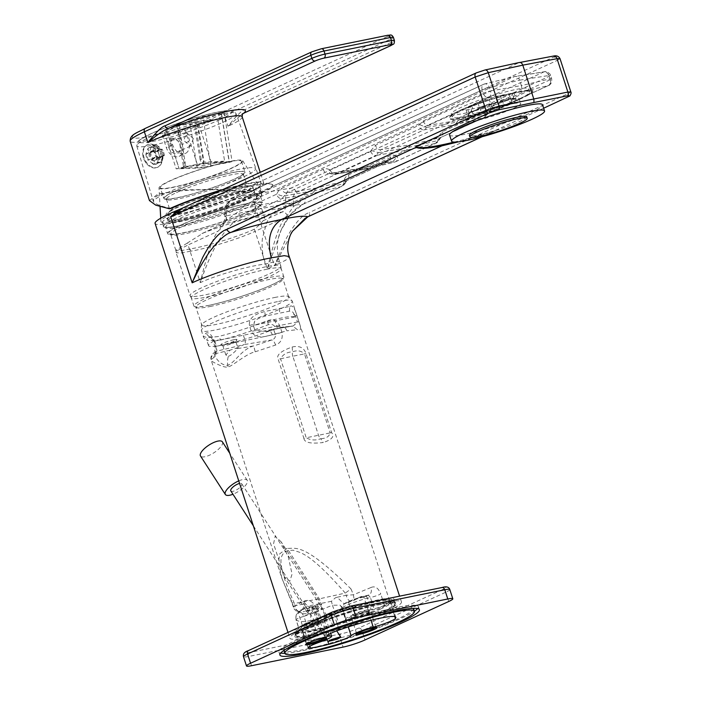 <?xml version="1.0" encoding="UTF-8"?>
<svg xmlns="http://www.w3.org/2000/svg" width="701" height="701" viewBox="0 0 701 701"><rect width="100%" height="100%" fill="white"/><g stroke="black" fill="none" stroke-linecap="round" stroke-linejoin="round"><path stroke-width="0.53" stroke-dasharray="3.5 2.63" d="M317.763 620.245A8.149 0.938 162 0 1 317.851 620.332A8.149 0.938 162 0 1 313.365 622.707A8.149 0.938 162 0 1 304.865 625.257A8.149 0.938 -18 0 1 302.35 625.371A8.149 0.938 -18 0 1 302.368 625.248A8.149 0.938 -18 0 1 307.257 622.838A8.149 0.938 -18 0 1 315.336 620.446A8.149 0.938 162 0 1 317.763 620.245L319.796 621.27A9.779 1.13 -18 0 1 314.994 624.03A9.779 1.13 -18 0 1 304.322 627.281A9.779 1.13 -18 0 1 301.325 627.272A9.779 1.13 -18 0 1 307.196 624.381A9.779 1.13 -18 0 1 316.887 621.507A9.779 1.13 -18 0 1 319.796 621.27M302.35 625.371L297.583 610.685L311.218 607.767L313.776 607.793L304.681 611.544L309.062 610.86L303.603 604.069L295.042 605.682A7.071 5.073 -98.9 0 0 300.089 612.104M297.583 610.685L298.197 611.631L300.098 612.104L304.681 611.544M303.936 601.151C305.505 605.077 307.835 606.978 310.929 606.856L314.863 608.81A7.071 0.815 -18 0 1 312.856 608.871A7.071 0.815 -18 0 1 315.941 607.127C312.655 601.23 308.65 599.241 303.936 601.151L293.211 606.768C292.571 607.522 296.278 612.183 299.292 612.139L300.098 612.104M303.603 604.069L305.487 603.912L307.774 606.12L299.012 612.043C299.572 610.51 301.228 611.938 303.954 616.31L310.482 613.322C313.549 611.018 313.627 610.063 310.727 610.466L309.062 610.86M293.211 606.768L291.511 601.037L281.898 578.316L278.542 562.079L279.681 553.86L287.095 548.322L319.349 598.838A3.26 2.269 78.5 0 1 319.376 603.359L318.841 604.008C311.857 606.838 308.274 610.01 308.081 613.533C303.857 614.129 300.834 613.638 299.012 612.043L299.309 611.386C299.274 611.5 295.13 612.665 295.997 619.737A7.071 0.815 162 0 0 296.137 619.842C295.436 616.714 296.392 614.102 299.012 612.043L299.012 612.034M298.205 611.64L293.605 606.952L295.042 605.682L294.359 603.456L291.625 602.212L281.898 578.307L211.351 360.717C210.589 360.2 211.395 359.166 213.779 357.624C216.18 356.029 216.819 352.042 215.689 345.646L213.709 339.573C210.913 333.913 208.293 331.792 205.849 333.22L203.308 336.436L207.601 337.663L218.283 336.524L220.955 339.976C235.159 336.462 250.897 331.389 268.168 324.747C271.9 323.792 274.249 324.791 275.213 327.726L275.502 328.62A45.635 5.266 -18 0 1 231.873 342.85A45.635 5.266 -18 0 1 208.512 345.619A45.635 5.266 -18 0 1 213.498 341.229L210.756 336.822L209.082 336.76L206.637 339.862L207.627 340.66L220.955 339.976M303.954 616.31L317.062 611.842L322.442 608.433L317.702 608.363L321.338 619.535A16.395 1.893 -18 0 1 326 619.386A16.395 1.893 -18 0 1 307.537 627.334L303.954 616.31A7.071 0.815 162 0 0 295.997 619.737L299.572 630.751A7.071 0.815 -18 0 1 307.537 627.334M293.605 606.952L291.511 601.037M281.189 541.882L275.134 536.335L273.583 543.757L284.448 576.967L289.758 581.348L292.072 574.066L288.321 556.944L281.189 541.882L321.698 604.595L315.336 612.052L332.432 605.235L338.644 622.935A7.071 0.815 162 0 0 346.189 619.64A7.071 0.815 162 0 0 345.943 619.518L341.694 607.793L344.401 603.614C345.269 605.427 337.269 597.418 337.286 597.217L335.358 597.83L331.433 601.3L332.432 605.243L340.125 605.165L342.36 608.503C337.602 608.538 356.853 600.661 367.455 598.242L371.083 609.414L374.08 608.783A7.071 0.815 -18 0 0 384.411 605.217A47.738 5.512 -18 0 0 389.554 600.669A47.738 5.512 -18 0 0 374.825 601.327A47.738 5.512 162 0 0 319.612 618.405A7.071 0.815 162 0 0 316.519 620.148A7.071 0.815 162 0 0 318.534 620.087L321.338 619.535M303.892 438.344C304.365 442.611 310.806 444.005 323.231 442.515L320.734 438.686C315.66 440.649 310.823 440.342 306.223 437.766A7.071 0.815 162 0 0 303.892 438.344L278.227 359.359C275.975 355.249 280.637 351.131 292.194 346.995C302.85 344.647 305.18 351.28 306.013 353.707L331.678 432.692C334.71 436.443 331.888 439.711 323.231 442.515M279.375 328.287L293.272 325.991L281.741 327.262L293.263 325.991L297.408 322.004L276.729 326.079L275.037 320.892L254.2 325.255A45.635 5.266 -18 0 1 294.902 316.975L293.623 313.61C293.281 312.076 291.861 311.262 289.355 311.183L265.293 316.081C258.941 317.965 255.366 319.787 254.568 321.549L253.911 324.37L253.052 324.545L255.024 330.627L276.729 326.079A3.216 2.243 -101.5 0 0 279.375 328.287A3.216 2.243 -101.5 0 0 279.489 328.27A3.216 2.243 -101.5 0 0 279.778 328.164L266.441 331.424L255.024 330.627A5.468 0.631 162 0 0 251.361 331.634C256.689 340.195 266.774 335.945 272.321 334.771L286.928 330.811C285.71 327.779 283.975 326.596 281.741 327.262L279.778 328.164L292.685 326L297.355 329.68L286.928 330.811M289.355 311.183L289.802 306.425L264.768 311.516C259.388 313.198 248.653 315.441 249.39 325.562L251.361 331.634M225.862 354.986L222.857 345.759A6.844 0.789 162 0 1 226.633 343.77A6.844 0.789 162 0 1 233.766 341.624A6.844 0.789 -18 0 1 235.878 341.527L238.033 348.52L253.753 345.908L255.182 351.797C245.368 353.917 229.63 368.454 228.044 366.579C225.748 369.243 210.677 360.971 211.351 360.717C210.633 357.519 211.763 355.223 214.743 353.847C213.376 354.767 219.597 365.861 227.737 365.265A16.07 11.216 78.5 0 1 228.395 356.213L225.862 354.986L230.103 350.132L235.939 348.309L238.033 348.52C237.7 348.642 231.181 355.942 228.395 356.213M310.438 630.918A52.479 6.064 -18 0 1 294.245 631.636A52.479 6.064 -18 0 1 323.17 616.363A52.479 6.064 -18 0 1 377.874 599.933A52.479 6.064 -18 0 1 394.058 599.206A52.479 6.064 -18 0 1 365.133 614.479A52.479 6.064 -18 0 1 310.438 630.918M338.644 622.935A47.738 5.512 -18 0 1 299.713 630.856A7.071 0.815 -18 0 1 299.572 630.751M371.083 609.414A16.395 1.893 162 0 0 354.163 614.558A16.395 1.893 162 0 0 345.374 619.237A16.395 1.893 162 0 0 345.943 619.518M354.662 617.038A9.779 1.13 162 0 0 365.344 613.787A9.779 1.13 162 0 0 370.146 611.027A9.779 1.13 162 0 0 367.228 611.263A9.779 1.13 162 0 0 357.536 614.137A9.779 1.13 162 0 0 351.674 617.029A9.779 1.13 162 0 0 354.662 617.038M311.638 634.607A52.479 6.064 -18 0 1 295.445 635.334A52.479 6.064 -18 0 1 295.568 634.554A52.479 6.064 -18 0 1 327.043 619.053A52.479 6.064 -18 0 1 379.075 603.622A52.479 6.064 -18 0 1 394.707 602.343A52.479 6.064 -18 0 1 395.259 602.904A52.479 6.064 -18 0 1 366.334 618.177A52.479 6.064 -18 0 1 311.638 634.607M380.003 604.262A53.451 6.178 162 0 0 327.008 619.973A53.451 6.178 162 0 0 294.937 635.763A53.451 6.178 162 0 0 311.305 635.825A53.451 6.178 162 0 0 369.681 618.063A53.451 6.178 162 0 0 395.925 602.948A53.451 6.178 162 0 0 380.003 604.262M382.036 612.639A51.821 5.985 -18 0 1 328.655 631.382A51.821 5.985 -18 0 1 296.365 636.052A51.821 5.985 -18 0 1 309.264 627.448A51.821 5.985 -18 0 1 362.654 608.696A51.821 5.985 -18 0 1 394.943 604.025A51.821 5.985 -18 0 1 382.036 612.639M380.836 608.941A51.821 5.985 -18 0 1 327.455 627.693A51.821 5.985 -18 0 1 295.165 632.363A51.821 5.985 -18 0 1 308.063 623.75A51.821 5.985 -18 0 1 361.453 604.998A51.821 5.985 -18 0 1 393.743 600.328A51.821 5.985 -18 0 1 380.836 608.941M390.212 602.527A48.562 5.608 162 0 0 390.641 601.335A48.562 5.608 162 0 0 333.939 613.971A16.298 1.884 162 0 0 321.969 619.807A16.298 1.884 162 0 0 324.186 620.043A16.298 1.884 -18 0 1 326.403 620.28A16.298 1.884 -18 0 1 314.644 626.037A16.298 1.884 162 0 0 302.876 631.794A16.298 1.884 162 0 0 305.207 632.022A48.562 5.608 162 0 0 323.599 628.28A16.298 1.884 162 0 0 345.926 619.675A16.298 1.884 -18 0 1 368.051 611.114A16.298 1.884 162 0 0 390.212 602.527L394.803 616.643M318.683 623.732A11.085 1.279 162 0 0 321.417 622.059A11.085 1.279 162 0 0 315.108 622.733A11.085 1.279 162 0 0 303.121 626.896A11.085 1.279 162 0 0 300.484 628.858A11.085 1.279 162 0 0 307.853 627.579A11.085 1.279 162 0 0 318.683 623.732M369.033 613.489A11.085 1.279 162 0 0 371.767 611.815A11.085 1.279 162 0 0 365.458 612.49A11.085 1.279 162 0 0 353.47 616.652A11.085 1.279 162 0 0 350.824 618.615A11.085 1.279 162 0 0 358.193 617.336A11.085 1.279 162 0 0 369.033 613.489M396.486 619.544A68.12 7.869 -18 0 1 326.315 644.193A68.12 7.869 -18 0 1 283.87 650.326A68.12 7.869 -18 0 1 300.825 639.005A68.12 7.869 -18 0 1 370.995 614.365A68.12 7.869 -18 0 1 413.441 608.231A68.12 7.869 -18 0 1 396.486 619.544M284.834 653.314A73.342 8.473 162 0 0 400.148 618.799A73.342 8.473 162 0 0 414.414 611.211M417.621 608.573A73.342 8.473 162 0 0 418.401 606.619A73.342 8.473 162 0 0 372.704 613.226A73.342 8.473 162 0 0 297.163 639.75A73.342 8.473 162 0 0 278.91 651.939A73.342 8.473 162 0 0 280.689 653.06M383.351 602.72A58.674 6.773 -18 0 1 401.454 601.914A58.674 6.773 -18 0 1 369.112 618.992A58.674 6.773 -18 0 1 307.958 637.358A58.674 6.773 162 0 1 289.855 638.173A58.674 6.773 162 0 1 322.197 621.086A58.674 6.773 162 0 1 383.351 602.72M258.687 193.651L261.377 192.687L253.131 200.118L258.687 193.651A58.674 6.773 -18 0 1 173.191 222.594A58.674 6.773 162 0 1 155.087 223.4M308.247 216.635L308.282 216.618A3.908 2.769 65.3 0 0 309.386 212.517C301.78 214.988 293.649 224.443 284.992 240.881L274.468 265.793L285.798 260.159L289.224 256.513M315.336 612.052L310.806 613.936L308.081 613.533L284.448 576.967M321.698 604.595L318.841 604.008M310.806 613.936L310.552 620.508C303.498 622.146 298.696 621.927 296.137 619.85L299.713 630.856M310.552 620.508C317.868 619.22 326.044 616.363 335.069 611.929A7.071 0.815 -18 0 0 342.605 608.626L340.187 605.208M340.125 605.165L341.694 607.048L341.624 606.356L341.808 608.284L342.36 608.503A7.071 0.815 -18 0 1 342.605 608.626L346.189 619.64M307.134 608.705L310.929 606.856L315.064 606.146A3.216 2.313 81.1 0 1 317.702 608.363L314.863 608.81L318.534 620.087M368.91 594.974L368.288 595.184L370.417 597.506A7.071 0.815 162 0 0 380.748 593.94C378.312 587.876 375.053 585.729 370.978 587.517C371.986 591.548 371.092 594.106 368.288 595.184L364.424 596.148A3.216 2.173 76.1 0 1 364.695 596.052C356.415 598.277 349.527 600.836 344.016 603.736L344.042 603.719M337.286 597.217L346.259 595.263L345.286 593.09L350.991 588.936C302.595 541.146 295.699 549.111 287.095 548.322M364.424 596.148C355.74 598.549 349.072 601.037 344.401 603.614L354.242 600.24C360.148 596.446 363.346 595.421 363.819 597.164L361.567 597.524C354.645 599.443 350.334 601.125 348.625 602.562L344.349 603.684M370.978 587.517L353.418 594.781L346.259 595.263A7.071 4.784 -103.9 0 0 351.42 601.66M348.625 602.588L352.699 615.127A8.149 0.938 -18 0 0 355.214 615.014A8.149 0.938 162 0 0 363.705 612.464A8.149 0.938 162 0 0 368.2 610.089A8.149 0.938 162 0 0 368.113 610.001A8.149 0.938 162 0 0 365.685 610.203A8.149 0.938 -18 0 0 357.606 612.604A8.149 0.938 -18 0 0 352.717 615.005L351.674 617.029M368.2 610.089L363.819 597.164L368.568 595.088L364.695 596.052A3.216 2.173 76.1 0 1 367.455 598.242L370.417 597.506L374.08 608.783M350.991 588.936L353.418 594.781L354.242 600.24M345.286 593.09C307.143 549.444 298.617 552.721 293.263 550.232L288.12 550.495L284.133 552.09C283.064 555.884 273.302 556.331 294.359 603.456L319.349 598.838L345.286 593.09M255.182 351.797L275.572 345.05C280.996 342.842 283.108 338.557 281.898 332.178L279.918 326.105C277.202 320.427 273.11 318.605 267.642 320.646C249.547 327.595 233.091 332.887 218.283 336.524M289.802 306.425C292.291 304.716 294.7 307.862 297.022 315.871L298.994 321.943C301.483 328.751 300.939 331.328 297.355 329.68M228.044 366.579L227.737 365.265C235.133 362.697 241.696 349.01 253.753 345.908L271.822 339.967C274.687 338.986 275.826 337.093 275.248 334.289L273.556 329.102L214.725 341.072A5.468 0.631 -18 0 1 213.498 341.229M235.939 348.309L244.044 344.585L216.898 351.14L215.68 351.709L213.779 357.624M230.103 350.132L214.743 353.847C214.068 353.4 214.786 352.498 216.898 351.14L216.416 346.259A5.468 0.631 -18 0 1 214.83 346.312A5.468 0.631 -18 0 1 215.689 345.646M214.725 341.072L216.416 346.259L245.122 340.598L243.44 335.411M273.556 329.102A5.468 0.631 162 0 0 275.502 328.62M268.168 324.747L267.642 320.646M234.318 339.599A8.473 0.981 -18 0 1 236.912 339.617A8.473 0.981 -18 0 1 231.829 342.114A8.473 0.981 -18 0 1 223.426 344.612A8.473 0.981 -18 0 1 220.903 344.813A8.473 0.981 -18 0 1 225.065 342.421A8.473 0.981 -18 0 1 234.318 339.599M235.878 341.527A6.844 0.789 -18 0 1 235.869 341.632A6.844 0.789 -18 0 1 231.759 343.656A6.844 0.789 -18 0 1 224.968 345.663A6.844 0.789 162 0 1 222.936 345.83L220.903 344.813M281.898 332.178A5.468 0.631 162 0 1 275.248 334.289L245.122 340.598A3.216 2.243 78.5 0 1 244.044 344.585L271.822 339.967C273.224 340.274 274.477 341.965 275.572 345.05M209.082 336.76L205.849 333.22M274.555 297.522A45.635 5.266 -18 0 1 288.146 296.4A45.635 5.266 -18 0 1 288.637 296.891A45.635 5.266 -18 0 1 263.488 310.175A45.635 5.266 -18 0 1 215.917 324.467A45.635 5.266 -18 0 1 201.835 325.098A45.635 5.266 -18 0 1 201.949 324.405A45.635 5.266 -18 0 1 229.35 310.929A45.635 5.266 -18 0 1 274.555 297.522M208.53 305.443A47.265 5.459 162 0 0 257.802 290.643A47.265 5.459 162 0 0 283.852 276.886A47.265 5.459 162 0 0 269.272 277.535A47.265 5.459 162 0 0 220 292.335A47.265 5.459 162 0 0 193.949 306.1A47.265 5.459 162 0 0 208.53 305.443M266.59 269.298A47.265 5.459 -18 0 1 281.171 268.641A47.265 5.459 -18 0 1 281.206 268.895A47.265 5.459 -18 0 1 254.191 282.748A47.265 5.459 -18 0 1 205.857 297.198A47.265 5.459 -18 0 1 191.399 298.074A47.265 5.459 -18 0 1 191.277 297.855A47.265 5.459 -18 0 1 217.328 284.089A47.265 5.459 -18 0 1 266.59 269.298M254.051 229.297C238.358 236.64 207.662 246.095 190.173 248.943L190.558 251.203C208.188 248.312 239.155 238.787 255.085 231.33L267.335 269.009L276.518 264.347L279.427 261.736L275.502 261.604L265.232 264.032C247.33 266.249 216.171 275.195 200.293 282.643C209.485 256.058 221.884 226.327 243.212 216.443A5.468 3.864 -114.7 0 1 237.797 212.035L226.405 220.219L220.342 229.104L217.941 231.242C212.534 238.209 206.655 255.348 200.293 282.643L188.052 244.973L217.941 231.242M190.558 251.203L180.131 253.14L176.065 252.605L178.895 249.731L188.052 244.973A5.468 3.864 -114.7 0 1 187.702 242.791L203.5 232.898C220.692 226.37 236.167 221.393 249.924 217.985L260.754 216.916L264.768 218.169L263.068 220.78C260.956 223.558 257.959 226.397 254.069 229.288A5.468 3.864 65.3 0 1 255.085 231.33L284.974 217.599C279.576 224.574 273.697 241.705 267.335 269.009L281.154 230.103L290.345 214.567L302.779 204.324A5.468 3.864 65.3 0 0 303.279 204.149A5.468 3.864 65.3 0 0 303.305 204.14A5.468 3.864 65.3 0 0 304.839 198.401L293.439 206.576L287.261 215.487L284.974 217.599M410.988 144.695L406.343 150.321L365.344 169.16L361.882 168.915L332.151 173.883A5.468 3.409 -62.5 0 1 330.644 173.69A5.468 3.409 -62.5 0 1 330.618 173.682A5.468 3.409 -62.5 0 1 329.304 169.607A13.004 9.069 -101.5 0 0 323.196 169.309L281.434 188.499A13.004 9.069 -101.5 0 0 277.088 193.607A5.468 2.62 20.6 0 0 284.326 195.859L314.767 190.567L312.339 193.511L341.527 186.519L302.779 204.324C298.021 204.482 290.529 205.787 280.321 208.215C269.587 210.046 257.214 212.789 243.212 216.443L281.96 198.637L312.339 193.511L280.321 208.215C274.512 210.948 269.929 215.803 266.59 222.76L262.384 238.55C261.578 247.085 262.524 255.576 265.232 264.032M245.955 205.796A47.265 5.459 162 0 0 196.692 220.596A47.265 5.459 162 0 0 170.641 234.353A47.265 5.459 162 0 0 171.14 234.853A47.265 5.459 162 0 0 185.222 233.696A47.265 5.459 162 0 0 232.075 219.807A47.265 5.459 162 0 0 260.43 205.84A47.265 5.459 162 0 0 260.535 205.139A47.265 5.459 162 0 0 245.955 205.796M190.173 248.943L179.859 250.87L175.837 250.345L187.693 242.8M246.507 203.772A48.895 5.643 162 0 0 193.117 220.009A48.895 5.643 162 0 0 169.107 233.836A48.895 5.643 162 0 0 183.68 232.644A48.895 5.643 162 0 0 232.145 218.265A48.895 5.643 162 0 0 261.473 203.825A48.895 5.643 162 0 0 246.507 203.772M167.662 233.617A49.867 5.757 162 0 1 195.15 219.098A49.867 5.757 162 0 1 247.129 203.483A49.867 5.757 -18 0 1 262.516 202.799A49.867 5.757 -18 0 1 235.028 217.319A49.867 5.757 -18 0 1 183.049 232.925A49.867 5.757 162 0 1 167.662 233.617L165.664 227.457A49.867 5.757 162 0 0 181.042 226.774A49.867 5.757 162 0 0 233.03 211.159A49.867 5.757 162 0 0 260.518 196.639A49.867 5.757 162 0 0 245.131 197.323A49.867 5.757 162 0 0 193.152 212.938A49.867 5.757 162 0 0 165.664 227.457L165.375 227.054C166.426 227.702 171.193 227.238 179.675 225.652C195.763 222.217 213.551 216.881 233.021 209.634C245.184 204.99 253.587 201.143 258.231 198.094L260.509 196.14L262.516 202.799M163.456 226.476A51.664 5.967 162 0 1 191.934 211.43A51.664 5.967 162 0 1 245.779 195.255A51.664 5.967 -18 0 1 261.718 194.545A51.664 5.967 -18 0 1 233.249 209.581A51.664 5.967 -18 0 1 179.395 225.757A51.664 5.967 162 0 1 163.456 226.476L162.255 222.778A51.664 5.967 -18 0 1 190.733 207.741A51.664 5.967 -18 0 1 244.579 191.566A51.664 5.967 -18 0 1 260.518 190.847A51.664 5.967 -18 0 1 232.049 205.892A51.664 5.967 -18 0 1 178.194 222.068A51.664 5.967 -18 0 1 162.255 222.778M243.422 200.293A45.635 5.266 -18 0 1 196.42 216.802A45.635 5.266 -18 0 1 167.986 220.911A45.635 5.266 -18 0 1 179.351 213.332A45.635 5.266 162 0 1 226.353 196.823A45.635 5.266 162 0 1 254.787 192.714A45.635 5.266 162 0 1 243.422 200.293M178.895 211.921A45.635 5.266 162 0 0 167.53 219.509A45.635 5.266 162 0 0 195.965 215.391A45.635 5.266 162 0 0 242.967 198.891A45.635 5.266 162 0 0 254.332 191.303A45.635 5.266 162 0 0 225.897 195.413A45.635 5.266 162 0 0 178.895 211.921M249.924 217.985L252.08 216.995L282.205 211.982A9.148 6.379 -101.5 0 0 285.877 203.763A5.468 0.727 176 0 1 293.491 203.255L293.237 199.601A5.468 0.727 -4 0 0 285.622 200.109A13.354 9.315 78.5 0 1 290.994 188.105L260.868 193.117A14.467 10.094 -101.5 0 0 255.059 206.12L226.064 212.228A13.354 9.315 78.5 0 1 231.426 200.223L260.868 193.117L514.411 76.619L543.827 71.94A5.468 3.891 81 0 1 544.537 71.721A5.468 3.891 81 0 1 544.546 71.721A5.468 3.891 81 0 1 549.014 75.489A5.468 0.631 -18 0 1 550.6 75.428L550.6 75.428A5.468 0.631 -18 0 1 549.242 76.339A5.468 3.864 65.3 0 0 543.827 71.94L290.994 188.105A5.468 3.864 -114.7 0 1 296.409 192.503A7.895 5.503 78.5 0 0 293.237 199.601M255.313 209.774A8.035 5.608 78.5 0 1 252.08 216.995L222.638 224.101A9.148 6.379 -101.5 0 0 226.318 215.882L255.313 209.774L255.059 206.12L285.622 200.109L285.877 203.763L255.313 209.774M226.195 213.235A5.468 0.727 176 0 1 224.583 212.832A5.468 0.727 176 0 1 226.064 212.228L226.318 215.882A5.468 0.727 -4 0 0 224.837 216.486A5.468 0.727 -4 0 0 226.449 216.889L226.195 213.235A7.895 5.503 78.5 0 1 229.367 206.147L482.2 89.982A5.468 3.864 -114.7 0 1 483.76 84.234A5.468 3.864 -114.7 0 1 483.856 84.19A5.468 3.864 -114.7 0 1 484.26 84.059A5.468 3.724 76.1 0 1 484.733 83.892A5.468 3.724 76.1 0 1 489.447 87.607A5.468 0.631 162 0 0 482.2 89.982L483.287 93.312A5.468 0.631 -18 0 1 490.534 90.946A5.468 3.689 80.2 0 1 488.702 97.719A5.468 3.864 -114.7 0 1 483.287 93.312L423.202 120.922L418.628 125.47L375.438 145.309L370.557 151.048L330.057 169.651A5.468 3.864 65.3 0 0 335.472 174.05L375.964 155.447A5.468 3.864 -114.7 0 1 370.557 151.048M364.441 169.432L334.579 174.321L332.151 173.883A7.536 5.258 -101.5 0 0 329.558 173.419A7.536 5.258 -101.5 0 0 328.611 173.708L286.849 192.898A7.536 5.258 -101.5 0 0 284.326 195.859L281.96 198.637A5.468 3.864 -114.7 0 1 276.545 194.238L237.797 212.035M512.79 93.548L485.627 100.953L468.715 106.894L488.702 97.719L520.089 92.041C521.702 90.56 522.122 88.414 521.369 85.601L550.092 78.827A5.468 3.926 76.7 0 1 548.261 85.601A5.468 3.864 65.3 0 0 548.769 85.426A5.468 3.864 65.3 0 0 548.865 85.373A5.468 3.864 65.3 0 0 550.32 79.677A5.468 0.631 162 0 0 551.687 78.766A5.468 0.631 162 0 0 550.092 78.827L549.014 75.489L519.599 80.168L521.369 85.601L490.534 90.946L489.447 87.607L519.599 80.168C518.372 77.128 516.646 75.945 514.411 76.619L484.26 84.059L231.426 200.223A5.468 3.864 65.3 0 0 230.927 200.398A5.468 3.864 65.3 0 0 229.367 206.147M548.865 85.373C548.813 86.013 551.845 82.858 551.766 81.851L551.687 78.766L550.6 75.428C551.494 74.788 546.228 70.459 544.528 71.721L514.411 76.619M532.891 91.332A44.005 5.082 -18 0 1 496.474 108.068L513.246 101.689L526.749 95.538L532.891 91.332L532.436 90.438A44.005 5.082 -18 0 1 532.891 91.332C533.435 90.114 531.078 89.965 525.82 90.893L520.089 92.041M468.715 106.894C462.134 109.198 457.122 111.494 453.687 113.807L449.21 117.68C448.736 119.731 453.161 120.037 462.485 118.592C472.325 116.138 483.655 112.624 496.474 108.068A44.005 5.082 -18 0 1 449.21 117.68A44.005 5.082 -18 0 1 485.627 100.953A44.005 5.082 -18 0 1 532.436 90.438M519.66 98.692A40.746 4.705 162 0 0 529.798 91.919A40.746 4.705 162 0 0 504.413 95.59A40.746 4.705 162 0 0 462.45 110.329A40.746 4.705 -18 0 0 452.303 117.102A40.746 4.705 -18 0 0 477.688 113.431A40.746 4.705 -18 0 0 519.66 98.692M456.912 122.132A6.432 4.486 78.5 0 1 458.743 120.309L428.618 125.321A7.536 5.258 -101.5 0 0 426.471 127.451L456.912 122.132A9.648 6.73 -101.5 0 1 454.16 124.857L410.979 144.695L380.853 149.707L424.035 129.869L454.16 124.857L483.602 117.75A5.468 3.864 65.3 0 0 484.111 117.575A5.468 3.864 65.3 0 0 484.137 117.558A5.468 3.864 65.3 0 0 485.662 111.827L486.538 110.96L487.51 114.333L486.038 115.332L456.912 122.132M485.662 111.827L442.48 131.674L438.125 136.774L439.404 139.481L437.897 140.55L408.753 147.376L378.33 152.669L380.853 149.707A5.468 3.864 65.3 0 1 375.438 145.309M371.092 150.417L378.33 152.669L375.964 155.447L406.343 150.321L435.531 143.328A5.468 3.864 65.3 0 0 436.04 143.153A5.468 3.864 65.3 0 0 436.083 143.127A5.468 3.864 65.3 0 0 437.59 137.405L438.125 136.774M437.59 137.405L397.099 156.008A5.468 3.864 -114.7 0 1 395.539 161.756A5.468 3.864 -114.7 0 1 395.495 161.773A5.468 3.864 -114.7 0 1 395.04 161.931L365.344 169.16L334.579 174.321L330.644 173.69M323.196 169.309A5.468 3.864 -114.7 0 0 328.611 173.708L358.737 168.704A6.432 4.486 78.5 0 1 359.315 168.503A6.432 4.486 78.5 0 1 359.543 168.45A6.432 4.486 78.5 0 1 361.882 168.915L391.719 161.765A5.468 3.409 117.5 0 0 396.345 155.972A13.004 9.069 -101.5 0 0 390.238 155.675L348.476 174.864A13.004 9.069 -101.5 0 0 344.121 179.964A5.468 2.62 -159.4 0 1 345.4 182.672A5.468 2.62 -159.4 0 1 345.391 182.681A5.468 2.62 -159.4 0 1 343.893 183.741L314.767 190.567A6.432 4.486 78.5 0 1 316.975 187.894L286.849 192.898A5.468 3.864 65.3 0 1 281.434 188.499M364.713 169.379L394.409 162.15L391.719 161.765A7.536 5.258 -101.5 0 0 388.862 161.353A7.536 5.258 -101.5 0 0 388.179 161.589L358.737 168.704L316.975 187.894L346.417 180.779A7.536 5.258 -101.5 0 0 343.893 183.741L341.527 186.519A5.468 3.864 65.3 0 0 342.027 186.343A5.468 3.864 65.3 0 0 342.07 186.326A5.468 3.864 65.3 0 0 343.586 180.595L344.121 179.964M462.485 118.592L458.743 120.309L488.185 113.203A7.536 5.258 -101.5 0 0 486.038 115.332A8.535 5.95 78.5 0 1 483.602 117.75L440.421 137.589L410.979 144.695M442.48 131.674A5.468 3.864 -114.7 0 1 440.938 137.405L439.396 139.49C440 139.368 436.872 143.276 436.075 143.127M451.304 114.018A40.746 4.705 -18 0 0 476.689 110.346A40.746 4.705 -18 0 0 518.661 95.608A40.746 4.705 162 0 0 528.799 88.834A40.746 4.705 162 0 0 503.414 92.506A40.746 4.705 162 0 0 461.442 107.244A40.746 4.705 -18 0 0 451.304 114.018L452.303 117.102M466.139 110.048L471.072 109.041L472.57 113.658L469.784 115.875L468.145 116.208L466.139 110.048L467.585 108.751A23.632 2.725 -18 0 1 467.576 108.734A23.632 2.725 -18 0 1 470.108 106.482L471.615 111.108L473.079 111.783L473.552 111.354L471.554 105.194L470.108 106.482M471.072 109.041A23.632 2.725 -18 0 0 479.712 107.288L491.015 103.985A23.632 2.725 -18 0 0 502.179 99.963L508.549 97.667L509.995 96.37A23.632 2.725 162 0 0 512.527 94.127L513.964 92.812L509.031 93.811A23.632 2.725 162 0 0 500.391 95.573L489.088 98.867A23.632 2.725 162 0 0 477.924 102.898L471.554 105.194M514.026 98.745L512.527 94.127A23.632 2.725 162 0 0 512.519 94.109L514.017 98.727A23.632 2.725 -18 0 1 514.026 98.745A23.632 2.725 -18 0 1 511.493 100.988L509.995 96.37M479.712 107.288L481.21 111.906A23.632 2.725 -18 0 1 472.57 113.658M481.21 111.906L485.004 112.773L486.643 112.44L484.636 106.28M491.015 103.985L492.514 108.602L488.755 111.678L486.643 112.44M502.179 99.963L503.677 104.58A23.632 2.725 -18 0 1 492.514 108.602M503.677 104.58L508.435 104.589L510.547 103.827L508.549 97.667M510.547 103.827L511.493 100.988M514.017 98.727L515.48 99.402L515.962 98.972L513.964 92.812M515.813 99.516L515.48 99.402A25.262 2.918 -18 0 1 515.813 99.516A25.262 2.918 -18 0 1 511.029 103.397M509.031 93.811L510.53 98.429L514.324 99.305L515.962 98.972M500.391 95.573L501.89 100.19A23.632 2.725 -18 0 1 510.53 98.429M501.89 100.19L499.103 102.399L497.465 102.732L495.467 96.572M489.088 98.867L490.595 103.494L495.344 103.494L497.465 102.732M477.924 102.898L479.423 107.516A23.632 2.725 -18 0 1 490.595 103.494M479.423 107.516L475.672 110.592L473.552 111.354M469.074 113.352L467.576 108.734L469.083 113.369A23.632 2.725 -18 0 1 469.074 113.352A23.632 2.725 -18 0 1 469.135 113.001A23.632 2.725 -18 0 1 471.615 111.108M469.083 113.369L468.145 116.208M512.08 103.511A28.522 3.295 162 0 0 519.178 98.771A28.522 3.295 162 0 0 501.408 101.347A28.522 3.295 162 0 0 472.027 111.661A28.522 3.295 162 0 0 464.929 116.401A28.522 3.295 162 0 0 482.7 113.834A28.522 3.295 162 0 0 512.08 103.511M485.004 112.773A25.262 2.918 -18 0 1 469.784 115.875M508.435 104.589A25.262 2.918 -18 0 1 488.755 111.678M499.103 102.399A25.262 2.918 -18 0 1 514.324 99.305M475.672 110.592A25.262 2.918 -18 0 1 495.344 103.494M468.618 115.779A25.262 2.918 -18 0 1 468.084 115.017A25.262 2.918 -18 0 1 473.079 111.783M513.623 108.261A28.522 3.295 162 0 0 520.72 103.529A28.522 3.295 162 0 0 513.316 103.643A28.522 3.295 162 0 0 473.569 116.41A28.522 3.295 -18 0 0 472.535 116.901A28.522 3.295 -18 0 0 466.472 121.15A28.522 3.295 -18 0 0 484.242 118.583A28.522 3.295 -18 0 0 513.623 108.261M279.629 308.335L279.603 313.04M254.2 325.255L253.911 324.37M265.293 316.081L264.768 311.516M249.39 325.562A5.468 0.631 162 0 1 253.052 324.545L254.568 321.549M294.902 316.975L275.037 320.892M294.613 316.09L295.436 315.923L293.623 313.61M298.994 321.943A5.468 0.631 -18 0 0 297.408 322.004L295.436 315.923A5.468 0.631 -18 0 1 297.022 315.871M272.321 334.771C271.129 331.748 269.929 330.434 268.72 330.837L266.459 331.415M292.194 346.995L292.519 351.823A6.432 4.486 -101.5 0 0 292.808 356.213L280.558 358.781C282.906 354.443 286.893 352.121 292.519 351.823C297.277 350.009 301.264 350.702 304.488 353.909A7.071 0.815 -18 0 1 306.013 353.707M331.678 432.692A7.071 0.815 -18 0 0 330.153 432.903L304.488 353.909L292.808 356.213L318.473 435.198A6.432 4.486 -101.5 0 0 320.734 438.686C326.035 438.537 329.181 436.609 330.153 432.903L306.223 437.766L280.558 358.781A7.071 0.815 162 0 0 278.227 359.359M260.974 192.477L271.375 187.666L272.707 184.591L267.169 183.206L252.474 185.108C235.755 188.806 216.583 194.501 194.957 202.203L476.715 72.746A3.908 2.769 -114.7 0 0 476.347 72.869M191.802 203.86A65.193 7.527 -18 0 1 272.891 185.125A65.193 7.527 -18 0 1 271.375 187.666M247.777 197.77A52.54 6.064 162 0 0 260.772 188.867A52.54 6.064 162 0 0 227.404 193.967A52.54 6.064 162 0 0 173.997 212.78A52.54 6.064 162 0 0 160.888 221.323A52.54 6.064 162 0 0 192.941 216.968A52.54 6.064 162 0 0 247.777 197.77M261.377 192.687L262.367 191.811M293.036 230.568L274.485 265.81L253.131 200.118L557.575 60.233A3.908 2.769 65.3 0 0 553.65 57.096L271.9 186.545M454.23 142.084A84.742 9.788 162 0 0 495.362 130.412L543.661 108.217M449.551 135.013A48.895 5.643 162 0 0 480.019 130.605A48.895 5.643 162 0 0 530.385 112.922A48.895 5.643 162 0 0 542.556 104.799M495.362 130.412L493.136 131.639L458.419 141.856M482.183 136.721L493.872 131.35L481.902 136.8M560.003 58.595L557.575 60.233L568.388 93.513L570.824 91.901M252.474 185.108L519.082 62.608L553.326 56.15A3.908 2.751 79.3 0 1 553.772 56.001L553.816 55.992M526.731 116.743A30.152 3.479 162 0 1 519.222 121.755A30.152 3.479 -18 0 1 488.168 132.664A30.152 3.479 -18 0 1 469.381 135.381M159.004 187.929A44.005 5.082 -18 0 0 185.853 184.275A44.005 5.082 -18 0 0 231.777 168.196A44.005 5.082 162 0 0 242.669 160.748A44.005 5.082 162 0 0 214.716 165.015A44.005 5.082 162 0 0 169.993 180.77A44.005 5.082 -18 0 0 159.004 187.929L160.056 206.62M160.275 187.675A42.7 4.933 -18 0 0 186.878 183.828A42.7 4.933 -18 0 0 230.866 168.38A42.7 4.933 162 0 0 241.495 161.291A42.7 4.933 162 0 0 214.883 165.138A42.7 4.933 162 0 0 170.904 180.578A42.7 4.933 -18 0 0 160.275 187.675L163.78 198.453A42.7 4.933 -18 0 1 174.409 191.355A42.7 4.933 162 0 1 218.388 175.916A42.7 4.933 162 0 1 244.991 172.06A42.7 4.933 162 0 1 234.362 179.158A42.7 4.933 -18 0 1 190.383 194.606A42.7 4.933 -18 0 1 163.78 198.453M174.864 191.268A42.051 4.854 -18 0 1 220.342 175.469A42.051 4.854 -18 0 1 244.281 172.893A42.051 4.854 -18 0 1 233.906 179.254A42.051 4.854 -18 0 1 192.801 193.853A42.051 4.854 -18 0 1 164.84 198.698A42.051 4.854 -18 0 1 174.864 191.268M176.512 192.573A40.421 4.67 -18 0 1 218.142 177.949A40.421 4.67 -18 0 1 243.326 174.312A40.421 4.67 -18 0 1 243.229 174.908A40.421 4.67 -18 0 1 233.258 181.024A40.421 4.67 -18 0 1 193.756 195.053A40.421 4.67 -18 0 1 166.873 199.724A40.421 4.67 -18 0 1 166.444 199.286A40.421 4.67 -18 0 1 176.512 192.573M180.429 204.648A40.421 4.67 -18 0 1 218.344 191.075A40.421 4.67 -18 0 1 246.174 185.747A40.421 4.67 -18 0 1 247.251 186.387A40.421 4.67 -18 0 1 237.183 193.108A40.421 4.67 -18 0 1 195.553 207.724A40.421 4.67 -18 0 1 170.369 211.369A40.421 4.67 -18 0 1 170.869 210.221A40.421 4.67 -18 0 1 180.429 204.648M240.049 194.414A43.681 5.047 -18 0 1 191.189 211.246A43.681 5.047 -18 0 1 168.389 212.911A43.681 5.047 -18 0 1 178.72 206.891A43.681 5.047 -18 0 1 219.685 192.223A43.681 5.047 -18 0 1 249.758 186.466A43.681 5.047 -18 0 1 240.049 194.414M165.988 214.76A45.635 5.266 -18 0 0 194.422 210.642A45.635 5.266 -18 0 0 241.424 194.133A45.635 5.266 162 0 0 252.789 186.554A45.635 5.266 162 0 0 224.355 190.663A45.635 5.266 162 0 0 177.353 207.172A45.635 5.266 -18 0 0 165.988 214.76L167.486 219.378A45.635 5.266 162 0 0 195.921 215.26A45.635 5.266 162 0 0 242.923 198.76A45.635 5.266 162 0 0 254.288 191.171A45.635 5.266 162 0 0 225.853 195.281A45.635 5.266 162 0 0 178.851 211.79A45.635 5.266 162 0 0 167.486 219.378M306.731 643.711A10.103 1.165 -18 0 1 306.197 643.527A10.103 1.165 -18 0 1 306.223 643.378A10.103 1.165 -18 0 1 308.712 641.844A10.103 1.165 -18 0 1 318.587 638.339A10.103 1.165 -18 0 1 325.308 637.174A10.103 1.165 -18 0 1 325.413 637.279A10.103 1.165 -18 0 1 325.098 637.744M304.111 627.684A10.103 1.165 162 0 0 301.596 629.358A10.103 1.165 162 0 0 301.702 629.472A10.103 1.165 162 0 0 308.422 628.306A10.103 1.165 162 0 0 318.298 624.793A10.103 1.165 162 0 0 320.786 623.268A10.103 1.165 162 0 0 320.813 623.119A10.103 1.165 162 0 0 314.521 624.03A10.103 1.165 162 0 0 304.111 627.684M357.072 633.476A10.103 1.165 -18 0 1 356.537 633.283A10.103 1.165 -18 0 1 356.564 633.134A10.103 1.165 -18 0 1 359.061 631.601A10.103 1.165 -18 0 1 368.936 628.096A10.103 1.165 -18 0 1 375.657 626.931A10.103 1.165 -18 0 1 375.762 627.036A10.103 1.165 -18 0 1 375.438 627.5M354.452 617.441A10.103 1.165 162 0 0 351.937 619.123A10.103 1.165 162 0 0 352.042 619.228A10.103 1.165 162 0 0 358.763 618.063A10.103 1.165 162 0 0 368.647 614.558A10.103 1.165 162 0 0 371.136 613.024A10.103 1.165 162 0 0 371.162 612.876A10.103 1.165 162 0 0 364.862 613.787A10.103 1.165 162 0 0 354.452 617.441M205.428 163.482C203.272 163.666 201.87 162.29 201.213 159.355L200.065 159.407C200.723 162.343 202.133 163.719 204.28 163.535L181.401 168.196C183.478 167.521 184.354 165.673 184.048 162.667L185.187 162.614L179.106 125.225L176.81 125.689L183.425 166.295L182.54 168.144L204.333 167.04L197.165 123.236L217.757 119.047L197.41 121.501L204.026 162.106L224.618 161.151L227.098 162.404L205.428 163.482L204.026 162.106M183.425 166.295L204.017 165.34L224.618 161.151L217.757 119.047M226.02 162.527L230.471 161.624L232.101 161.581L229.227 162.334L198.69 168.091L176.179 168.845L197.261 164.227L211.238 162.501L198.935 124.62A9.779 1.13 -18 0 1 185.783 128.905L184.643 129.142L188.639 141.453L182.356 144.345L178.361 132.025L184.643 129.142M197.261 168.179L189.533 120.738L202.834 116.384L221.139 112.659L224.118 112.554L221.569 114.219L229.297 161.659L230.471 161.624M229.297 161.659L211.238 162.501M198.69 168.091L203.141 167.189M201.213 159.355L195.123 121.965L197.41 121.501M179.106 125.225L195.123 121.965M176.81 125.689L197.165 123.236M200.065 159.407L193.993 122.105M184.048 162.667L177.975 125.365M193.345 138.474L190.435 146.115L183.732 140.428L186.641 132.787L193.345 138.474M185.187 162.614C185.502 165.62 184.617 167.469 182.54 168.144L181.401 168.196M204.333 167.04L227.098 162.404M189.533 120.738L166.891 131.14A9.779 1.13 -18 0 0 164.463 132.769A9.779 1.13 -18 0 0 167.478 132.629L162.334 135.284L178.361 132.025M221.569 114.219L198.935 124.62M171.114 208.425C161.099 206.48 155.175 204.131 153.317 201.38C152.441 193.791 171.552 189.91 210.65 189.717A53.74 6.204 -18 0 0 242.169 177.555A53.74 6.204 162 0 0 255.55 168.608A53.74 6.204 162 0 0 255.541 168.59A53.74 6.204 162 0 0 221.919 173.506A53.74 6.204 162 0 0 166.707 192.906A53.74 6.204 -18 0 0 153.317 201.38L136.748 145.834A52.207 6.029 -18 0 1 149.751 137.177A52.207 6.029 -18 0 1 203.456 118.311A52.207 6.029 -18 0 1 236.044 113.571A52.207 6.029 -18 0 1 223.058 122.263A52.207 6.029 -18 0 1 169.213 141.173A52.207 6.029 -18 0 1 136.748 145.834L138.123 141.287L139.569 139.998L150.706 133.83C167.434 126.031 199.373 115.647 217.564 112.09C229.481 109.829 232.294 110.416 233.635 111.108L236.044 113.571L261.35 183.715A54.599 6.309 162 0 0 219.308 190.961M155.499 150.435L154.229 150.697A6.353 4.495 65.3 0 0 156.227 156.858L157.506 156.595A4.889 3.461 -114.7 0 1 155.499 150.435L149.217 153.326L145.913 153.992L147.99 148.428L149.05 147.727L152.564 147.499L158.04 151.425L160.038 157.585L157.69 163.272L156.533 164.016L153.116 164.209L148.314 159.968L146.316 153.817L149.348 152.424L151.083 147.008L152.538 146.343L155.096 148.305L155.657 150.023A4.889 3.461 -114.7 0 1 157.024 148.551A4.889 3.461 -114.7 0 1 160.231 149.085L159.67 147.376A6.353 4.495 65.3 0 0 155.096 148.305M154.229 150.697L149.348 152.424L151.241 158.628L156.227 156.858M157.891 156.901L158.444 158.619A6.353 4.495 65.3 0 0 163.026 157.681L162.466 155.972A4.889 3.461 -114.7 0 1 161.099 157.436A4.889 3.461 -114.7 0 1 157.891 156.901L151.609 159.793L153.055 164.236L155.92 162.921L151.241 158.628L147.92 160.152L151.223 159.486L157.506 156.595M158.444 158.619L157.664 162.115L155.92 162.921L159.329 162.737L162.238 161.186L163.026 157.681M162.623 155.552L163.894 155.298A6.353 4.495 65.3 0 0 161.887 149.138L160.617 149.392A4.889 3.461 -114.7 0 1 162.623 155.552L156.341 158.444L162.965 156.244L160.503 161.984L157.629 163.307L156.183 158.855L162.466 155.972M163.894 155.298L164.244 155.648L162.965 156.244L161.072 150.032L162.246 149.497L161.887 149.138M160.231 149.085L153.948 151.977L152.503 147.525L155.657 146.08L161.072 150.032L154.334 152.283L160.617 149.392M159.67 147.376L157.112 145.414L152.143 146.307L147.929 148.463L149.374 152.906L155.657 150.023M210.65 189.717C224.898 189.945 237.271 190.979 247.777 192.828A54.599 6.309 162 0 0 261.35 183.715M221.139 190.12A57.044 6.589 -18 0 1 263.69 182.996A57.044 6.589 -18 0 1 249.495 192.477L247.777 192.828M149.462 200.609L157.944 194.002L182.339 189.936L218.344 189.27L249.495 192.477M221.192 112.887A53.784 6.213 -18 0 1 148.875 136.441A53.784 6.213 -18 0 1 145.668 128.248L312.164 51.751A6.519 0.754 -18 0 1 320.935 48.895L387.303 35.392A6.519 0.754 -18 0 1 387.688 36.382L221.192 112.887A3.26 2.305 -114.7 0 1 224.478 115.499L227.983 126.276C236.333 115.744 242.073 110.153 245.21 109.514L391.973 42.078A9.779 1.13 162 0 0 394.409 40.456M244.281 112.94A3.26 2.305 65.3 0 0 245.21 109.514M242.178 116.795A57.044 6.589 162 0 1 227.983 126.276L242.318 114.009M152.503 147.525A8.964 6.335 65.3 0 0 149.033 147.736A8.964 6.335 65.3 0 0 147.929 148.463M145.913 153.992A8.964 6.335 65.3 0 0 147.92 160.152M153.055 164.236A8.964 6.335 65.3 0 0 156.525 164.025A8.964 6.335 65.3 0 0 157.629 163.307M159.644 157.769A8.964 6.335 65.3 0 0 157.637 151.609M164.244 155.648A8.964 6.335 65.3 0 0 162.246 149.497M156.341 158.444A4.889 3.461 65.3 0 0 154.334 152.283M161.475 154.115A12.39 8.762 65.3 0 0 147.604 144.625A12.39 8.762 65.3 0 0 144.082 157.655A12.39 8.762 -114.7 0 0 157.953 167.136A12.39 8.762 -114.7 0 0 161.475 154.115M153.948 151.977A4.889 3.461 65.3 0 0 150.733 151.442A4.889 3.461 65.3 0 0 149.374 152.906M149.217 153.326A4.889 3.461 65.3 0 0 151.223 159.486M151.609 159.793A4.889 3.461 65.3 0 0 154.816 160.327A4.889 3.461 65.3 0 0 156.183 158.855M157.322 167.425A12.39 8.762 -114.7 0 0 160.844 154.404A12.39 8.762 65.3 0 0 146.982 144.914A12.39 8.762 65.3 0 0 142.715 154.395A12.39 8.762 65.3 0 0 143.451 157.944A12.39 8.762 -114.7 0 0 147.35 164.481A12.39 8.762 -114.7 0 0 157.322 167.425L157.953 167.136M157.112 145.414A8.964 6.335 65.3 0 0 153.642 145.624A8.964 6.335 65.3 0 0 152.538 146.343M150.522 151.88A8.964 6.335 65.3 0 0 152.52 158.04M157.664 162.115A8.964 6.335 65.3 0 0 161.125 161.913A8.964 6.335 65.3 0 0 162.238 161.186M162.334 135.284L166.339 147.604A11.409 8.07 65.3 0 0 179.114 156.341A11.409 8.07 65.3 0 0 182.356 144.345M180.069 144.809A8.149 5.766 -114.7 0 1 176.854 153.668A8.149 5.766 -114.7 0 1 168.626 147.131A8.149 5.766 -114.7 0 1 171.386 138.395A8.149 5.766 -114.7 0 1 179.587 143.565A8.149 5.766 -114.7 0 1 180.069 144.809M168.617 132.401L172.621 144.713A11.409 8.07 65.3 0 0 185.397 153.449A11.409 8.07 65.3 0 0 188.639 141.453M179.991 144.608A6.844 4.837 -114.7 0 1 178.045 151.81A6.844 4.837 -114.7 0 1 170.378 146.562A6.844 4.837 65.3 0 1 172.332 139.368A6.844 4.837 65.3 0 1 179.587 143.565L179.587 143.565A6.844 4.837 65.3 0 1 179.991 144.608M230.813 490.928A6.519 2.287 147.1 0 0 233.039 491.305A6.519 2.287 147.1 0 0 239.4 487.914A6.519 2.287 147.1 0 0 241.766 483.848A6.519 2.287 147.1 0 0 239.584 483.462M238.752 480.886A13.039 4.565 -32.9 0 1 242.791 479.563A13.039 4.565 -32.9 0 1 247.243 480.316A13.039 4.565 -32.9 0 1 232.96 494.249M222.392 441.849A13.039 4.565 -32.9 0 1 217.669 449.981A13.039 4.565 -32.9 0 1 204.937 456.754A13.039 4.565 -32.9 0 1 200.495 456M310.929 606.856L314.635 606.277C320.664 605.69 319.358 607.084 310.727 610.466L306.67 611.097M314.635 606.277A3.216 2.313 81.1 0 1 315.064 606.146C321.181 604.989 321.444 607.092 322.442 608.433L326 619.386M331.433 601.3L307.774 606.12M277.456 301.658A47.738 5.512 162 0 0 227.694 316.607A47.738 5.512 162 0 0 201.38 330.504A47.738 5.512 162 0 0 216.11 329.847A47.738 5.512 -18 0 0 265.872 314.898A47.738 5.512 -18 0 0 292.186 301.001A47.738 5.512 -18 0 0 277.456 301.658M315.941 607.127L319.612 618.405M333.939 613.971L339.144 629.989M371.031 620.289L368.051 611.114M449.805 589.523A16.298 1.884 -18 0 1 445.748 592.231L448.754 601.476M442.462 589.62L358.693 628.114A13.039 1.507 -18 0 1 341.159 633.827L249.617 652.447A13.039 1.507 -18 0 1 248.846 650.458L332.616 611.973A13.039 1.507 -18 0 1 350.149 606.26L441.683 587.631A13.039 1.507 -18 0 1 442.462 589.62A3.26 2.305 -114.7 0 1 445.748 592.231L361.979 630.725A16.298 1.884 -18 0 1 340.064 637.866L248.531 656.486A16.298 1.884 -18 0 1 243.501 656.714M358.693 628.114A3.26 2.305 -114.7 0 1 361.979 630.725L364.984 639.96M341.159 633.827A3.26 2.269 -101.5 0 0 340.064 637.866L343.069 647.102M249.617 652.447A3.26 2.269 -101.5 0 0 248.531 656.486L251.528 665.722M384.411 605.217L380.748 593.94M213.709 339.573A5.468 0.631 162 0 0 212.85 340.239A5.468 0.631 162 0 0 213.209 340.344M279.918 326.105A5.468 0.631 -18 0 1 275.213 327.726M210.081 306.503A45.635 5.266 162 0 0 257.644 292.212A45.635 5.266 162 0 0 282.801 278.928A45.635 5.266 162 0 0 268.72 279.559A45.635 5.266 162 0 0 221.157 293.85A45.635 5.266 162 0 0 196 307.134A45.635 5.266 162 0 0 210.081 306.503M281.206 268.895L280.838 266.082A47.738 5.512 -18 0 0 266.117 266.739A47.738 5.512 162 0 0 216.346 281.688A47.738 5.512 162 0 0 190.032 295.585A47.738 5.512 162 0 0 204.762 294.928A47.738 5.512 -18 0 0 254.524 279.979A47.738 5.512 -18 0 0 280.838 266.082L279.427 261.736C276.229 249.574 276.799 239.059 281.119 230.182M220.342 229.104A5.468 3.864 -114.7 0 1 222.138 224.276A5.468 3.864 -114.7 0 1 222.638 224.101L203.5 232.898M179.5 225.713A51.497 5.95 162 0 0 248.75 203.15A51.497 5.95 162 0 0 245.683 195.307A51.497 5.95 162 0 0 176.433 217.862A51.497 5.95 162 0 0 179.5 225.713M263.068 220.78L282.205 211.982A5.468 3.864 65.3 0 1 287.261 215.487M226.405 220.219L226.449 216.889M277.088 193.607L276.545 194.238M330.057 169.651L329.304 169.607M293.439 206.576L293.491 203.255M486.538 110.96L490.244 107.279L550.32 79.677L549.242 76.339L296.409 192.503M528.282 94.775L548.261 85.601L525.82 90.893M423.202 120.922A5.468 3.864 65.3 0 0 428.618 125.321L453.687 113.807M419.505 124.594L426.471 127.451A8.535 5.95 78.5 0 1 424.035 129.869A5.468 3.864 -114.7 0 1 418.628 125.47M395.04 161.931L435.531 143.328L440.421 137.589A5.468 3.864 -114.7 0 0 440.92 137.414A5.468 3.864 -114.7 0 1 440.92 137.414L484.111 117.575M348.476 174.864A5.468 3.864 -114.7 0 1 346.916 180.604A5.468 3.864 -114.7 0 1 346.417 180.779L388.179 161.589A5.468 3.864 65.3 0 0 388.678 161.414A5.468 3.864 65.3 0 0 390.238 155.675M397.099 156.008L396.345 155.972M304.839 198.401L343.586 180.595M513.246 101.689L488.185 113.203A5.468 3.864 -114.7 0 0 488.685 113.027A5.468 3.864 -114.7 0 1 488.685 113.027L515.787 100.576M490.244 107.279A5.468 3.864 -114.7 0 1 488.702 113.019L484.137 117.558M268.72 330.837L281.741 327.262M568.029 97.018A3.908 2.769 65.3 0 0 568.388 93.513L309.386 212.517M519.082 62.608L484.549 70.135A3.908 2.708 77.7 0 1 484.899 70.012M484.549 70.135L476.715 72.746M553.326 56.15C555.569 55.782 555.683 56.098 553.65 57.096M345.926 619.675L348.274 626.913M323.599 628.28L327.717 640.942M309.833 646.261L305.207 632.022M319.84 642.055L314.644 626.037M324.186 620.043L328.822 634.317M210.922 166.058L202.834 116.384M221.139 112.659L229.227 162.334M219.799 119.731A48.947 5.652 -18 0 1 153.983 141.173A48.947 5.652 -18 0 1 151.066 133.716A48.947 5.652 -18 0 1 216.881 112.274A48.947 5.652 -18 0 1 219.799 119.731M387.688 36.382A3.26 2.305 -114.7 0 1 390.974 39.002L224.478 115.499A57.044 6.589 -18 0 1 165.725 136.134A57.044 6.589 -18 0 1 130.184 141.269M393.41 37.372A9.779 1.13 -18 0 1 390.974 39.002L391.973 42.078A3.26 2.305 65.3 0 1 391.044 45.504M172.621 144.713L166.339 147.604M167.478 132.629L178.948 167.951M197.261 164.227L185.783 128.905M166.891 131.14L179.202 169.011M317.851 620.332L313.776 607.793M309.01 610.869C305.329 612.429 302.517 607.338 303.393 607.714C303.069 608.643 301.71 609.861 299.309 611.386M201.949 324.405C201.467 323.818 201.275 325.851 201.38 330.504L203.308 336.445C203.308 337.672 204.745 339.082 207.627 340.66M295.445 635.334L294.245 631.636M295.568 634.554L294.937 635.763M394.707 602.343L395.925 602.948M395.259 602.904L394.058 599.206M296.365 636.052L295.165 632.363M394.943 604.025L393.743 600.328M395.846 617.353L390.641 601.335M418.401 606.619L419.408 609.695M401.454 601.914L399.579 596.157M287.988 632.425L289.855 638.173M311.349 606.733L312.856 608.871L316.519 620.148M341.808 608.284L345.374 619.237M368.568 595.088L363.959 597.164M389.554 600.669L292.186 301.001C289.539 297.171 288.19 295.638 288.146 296.4M215.724 351.683C209.862 354.925 210.913 358.632 211.097 360.402M215.68 351.709L214.927 352.428L214.83 346.312L212.85 340.239L210.756 336.822M208.512 345.619L206.637 339.862M235.869 341.632L236.912 339.617M288.637 296.891L282.792 278.376L280.584 280.225C276.168 283.073 268.308 286.639 257.004 290.933C239.321 297.478 223.216 302.289 208.705 305.391C201.021 306.819 196.674 307.257 195.684 306.679L201.835 325.098M283.852 276.886L281.171 268.641M193.949 306.1L191.277 297.855M191.399 298.074L190.032 295.585L176.065 252.605L175.82 250.126M201.967 233.547L222.138 224.276C223.698 223.882 224.6 221.279 224.837 216.486L224.583 212.832C224.276 207.102 226.388 202.957 230.927 200.398L483.76 84.234M175.837 250.345L170.641 234.353M171.14 234.853L169.107 233.836M261.718 194.545L260.518 190.847M167.53 219.509L167.986 220.911M254.332 191.303L254.787 192.714M260.43 205.84L261.473 203.825M264.768 218.169L260.535 205.139M281.154 230.103C285.219 220.894 290.38 213.63 296.654 208.32C302.832 203.798 300.904 205.542 303.305 204.14M483.856 84.19L514.893 76.453M359.543 168.45L329.558 173.419L330.618 173.682M345.4 182.672L346.916 180.604L388.862 161.353L359.315 168.503M345.391 182.681C346.18 182.321 342.736 186.562 342.07 186.326M526.749 95.538L548.769 85.426M395.539 161.756L436.04 143.153M395.495 161.773L394.409 162.15M303.279 204.149L342.027 186.343M528.799 88.834L529.798 91.919M519.178 98.771L520.72 103.529M464.929 116.401L466.472 121.15M513.316 103.643L492.049 107.586L472.535 116.901M469.135 113.001L468.084 115.017M279.489 328.27L266.441 331.424M282.231 327.095L268.921 330.741M368.113 610.001L370.146 611.027M272.707 184.591L272.891 185.125M242.669 160.748L260.772 188.867M160.713 218.213L160.888 221.323M241.495 161.291L244.991 172.06M243.229 174.908L244.281 172.893M243.326 174.312L247.251 186.387M166.444 199.286L170.369 211.369M166.873 199.724L164.84 198.698M170.869 210.221L168.389 212.911M252.789 186.554L254.288 191.171M246.174 185.747L249.758 186.466M278.91 651.939L279.909 655.023M308.081 647.812L302.876 631.794M330.662 633.371L326.403 620.28M321.969 619.807L327.165 635.816M325.308 637.174L326.526 637.787M306.223 643.378L305.592 644.587M306.197 643.527L301.596 629.358M301.702 629.472L300.484 628.858M320.786 623.268L321.417 622.059M325.413 637.279L320.813 623.119M375.657 626.931L376.875 627.544M356.564 633.134L355.933 634.344M356.537 633.283L351.937 619.123M352.042 619.228L350.824 618.615M371.136 613.024L371.767 611.815M375.762 627.036L371.162 612.876M302.368 625.248L301.325 627.272M224.118 112.554L232.101 161.581M242.318 114.026L241.249 114.745L242.511 113.693M263.69 182.996L260.176 172.183M146.982 144.914L147.604 144.625M142.715 154.395A16.614 16.614 0 0 0 147.35 164.481M150.733 151.442L157.024 148.551M152.143 146.307L153.642 145.624M154.816 160.327L161.099 157.436M159.329 162.737L161.125 161.913M179.114 156.341L185.397 153.449M164.463 132.769L176.179 168.845M186.641 132.787L172.332 139.368M190.435 146.115L178.045 151.81M253.35 525.811L326.71 639.382M247.243 480.316L229.779 453.284M241.766 483.848L336.725 630.856"/><path stroke-width="1.05" d="M328.822 634.317L329.391 636.052A16.298 1.884 -18 0 1 327.165 635.816A16.298 1.884 -18 0 1 339.144 629.989A48.562 5.608 -18 0 1 395.846 617.353A48.562 5.608 -18 0 1 395.417 618.536A16.298 1.884 -18 0 1 373.256 627.132L371.031 620.289M301.824 642.09A68.12 7.869 162 0 0 284.869 653.411A68.12 7.869 162 0 0 327.314 647.268A68.12 7.869 162 0 0 397.485 622.628A68.12 7.869 162 0 0 414.44 611.307A68.12 7.869 162 0 0 371.994 617.441A68.12 7.869 162 0 0 301.824 642.09M348.274 626.913L351.122 635.684A16.298 1.884 -18 0 1 373.256 627.132M329.391 636.052A16.298 1.884 -18 0 1 331.608 636.289A16.298 1.884 -18 0 1 319.84 642.055A16.298 1.884 -18 0 0 308.081 647.812A16.298 1.884 -18 0 0 310.412 648.031A48.562 5.608 162 0 0 328.804 644.289A16.298 1.884 -18 0 0 351.122 635.684M308.326 642.913A11.085 1.279 -18 0 1 319.157 639.067A11.085 1.279 -18 0 1 326.526 637.787A11.085 1.279 -18 0 1 323.888 639.741A11.085 1.279 -18 0 1 311.901 643.904A11.085 1.279 -18 0 1 305.592 644.587A11.085 1.279 -18 0 1 308.326 642.913M358.667 632.67A11.085 1.279 -18 0 1 369.506 628.823A11.085 1.279 -18 0 1 376.875 627.544A11.085 1.279 -18 0 1 374.229 629.498A11.085 1.279 -18 0 1 362.251 633.66A11.085 1.279 -18 0 1 355.933 634.344A11.085 1.279 -18 0 1 358.667 632.67M414.414 611.211A73.342 8.473 162 0 0 417.621 608.573M280.689 653.06A73.342 8.473 162 0 0 284.834 653.314M401.147 621.883A73.342 8.473 162 0 0 419.408 609.695A73.342 8.473 162 0 0 373.712 616.302A73.342 8.473 162 0 0 298.162 642.835A73.342 8.473 162 0 0 279.909 655.023A73.342 8.473 162 0 0 325.606 648.407A73.342 8.473 162 0 0 401.147 621.883M448.754 601.476A16.298 1.884 162 0 0 452.811 598.768A16.298 1.884 162 0 0 447.781 598.987L356.248 617.616A16.298 1.884 162 0 0 334.333 624.749L250.555 663.242A16.298 1.884 162 0 0 246.498 665.95A16.298 1.884 162 0 0 251.528 665.722L343.069 647.102A16.298 1.884 162 0 0 364.984 639.96L448.754 601.476M399.579 596.157L289.224 256.513L284.185 255.672L271.296 257.854C266.704 239.54 270.165 226.747 281.688 219.457C295.752 216.46 304.479 215.558 307.862 216.758L292.711 231.041L305.023 218.405L308.282 216.618A3.908 2.769 65.3 0 0 308.282 216.618L482.183 136.721M458.419 141.856L441.902 145.843L281.688 219.457C267.212 222.261 250.283 226.581 230.918 232.417A3.908 2.769 -114.7 0 1 227.001 229.271C219.395 231.751 211.264 241.205 202.607 257.635L192.17 282.818C211.746 273.67 249.609 261.718 271.296 257.854M177.905 210.09L170.746 216.881L182.786 207.995L177.905 210.09A58.674 6.773 162 0 0 155.087 223.4L287.988 632.425M182.786 207.995L476.303 72.886A3.908 2.769 -114.7 0 1 476.347 72.869M194.957 202.203L193.932 202.624M481.902 136.8L307.862 216.758A3.908 2.769 65.3 0 0 308.274 216.627M441.902 145.843C427.461 148.568 418.891 149.05 416.201 147.289L230.918 232.417C224.986 234.3 217.652 241.083 208.924 252.754C199.023 267.738 196.893 273.425 192.092 282.591M192.092 282.564L170.746 216.881L475.19 76.996L486.003 110.276L499.103 106.053L488.264 72.676L475.19 76.996A3.908 2.769 -114.7 0 1 476.303 72.886L484.943 70.004A3.908 2.708 77.7 0 1 488.264 72.676L522.797 65.149L533.899 99.332L533.952 102.495L498.902 109.794L488.457 113.211L415.781 146.597A84.742 9.788 162 0 0 454.23 142.084M543.661 108.217L569.887 95.941L567.696 95.792L533.952 102.495M544.554 110.951L542.556 104.799A48.895 5.643 162 0 0 512.089 109.198A48.895 5.643 162 0 0 461.731 126.89A48.895 5.643 162 0 0 449.551 135.013L451.558 141.173A48.895 5.643 -18 0 1 463.729 133.05A48.895 5.643 162 0 1 514.087 115.358A48.895 5.643 162 0 1 544.554 110.951A48.895 5.643 162 0 1 532.383 119.082A48.895 5.643 -18 0 1 482.025 136.765A48.895 5.643 -18 0 1 451.558 141.173M569.887 95.941C571.061 93.987 571.368 92.637 570.824 91.901L567.88 92.059A3.908 2.76 77.9 0 1 567.696 95.792M498.902 109.794A3.908 2.699 79.1 0 0 499.103 106.053L567.88 92.059L557.032 58.682L522.797 65.149C521.912 62.976 520.677 62.126 519.082 62.608L553.772 56.001A3.908 2.751 79.3 0 1 557.032 58.682L560.003 58.595C558.662 56.246 556.585 55.379 553.772 56.001M416.201 147.289L415.781 146.597M469.88 136.923L469.381 135.381A30.152 3.479 -18 0 1 476.89 130.368A30.152 3.479 162 0 1 507.945 119.459A30.152 3.479 162 0 1 526.731 116.743L527.231 118.285A30.152 3.479 162 0 0 508.444 121.001A30.152 3.479 162 0 0 477.39 131.911A30.152 3.479 -18 0 0 469.88 136.923A30.152 3.479 -18 0 0 488.667 134.198A30.152 3.479 -18 0 0 519.721 123.297A30.152 3.479 162 0 0 527.231 118.285M325.098 637.744A10.103 1.165 -18 0 1 322.898 638.962A10.103 1.165 -18 0 1 306.731 643.711M375.438 627.5A10.103 1.165 -18 0 1 373.247 628.718A10.103 1.165 -18 0 1 357.072 633.476M219.308 190.961A54.599 6.309 162 0 0 171.114 208.425L169.397 208.775A57.044 6.589 -18 0 1 221.139 190.12M169.397 208.775L155.797 205.183L149.462 200.609L130.184 141.269A57.044 6.589 -18 0 1 144.38 131.797L310.876 55.291L311.884 58.376L165.112 125.803C161.975 126.452 156.235 132.042 147.885 142.566L144.38 131.797A3.26 2.305 65.3 0 1 145.309 128.362L311.805 51.865A3.26 2.305 65.3 0 0 310.876 55.291A9.779 1.13 -18 0 1 324.028 51.015L390.396 37.512A9.779 1.13 -18 0 1 393.41 37.372L394.409 40.456A9.779 1.13 162 0 0 391.395 40.588L325.027 54.091A9.779 1.13 162 0 0 311.884 58.376A3.26 2.305 -114.7 0 0 315.17 60.987L168.398 128.423C163.657 130.193 156.814 134.907 147.885 142.566A57.044 6.589 162 0 1 206.637 121.939A57.044 6.589 162 0 1 242.178 116.795L242.511 113.693M242.318 114.009L243.922 113.054A3.26 2.305 65.3 0 0 244.281 112.94L242.318 114.026M338.898 637.297L331.678 639.514L328.068 641.494L337.216 639.172L340.817 637.2L338.898 637.297M239.584 483.462A6.519 2.287 147.1 0 0 239.54 483.471A6.519 2.287 147.1 0 0 233.179 486.862A6.519 2.287 147.1 0 0 230.813 490.928L253.35 525.811M232.96 494.249A13.039 4.565 -32.9 0 1 229.788 495.221A13.039 4.565 -32.9 0 1 225.336 494.459A13.039 4.565 -32.9 0 1 238.752 480.886M225.336 494.459L200.495 456A13.039 4.565 -32.9 0 1 205.218 447.869A13.039 4.565 -32.9 0 1 217.95 441.095A13.039 4.565 -32.9 0 1 222.392 441.849L229.779 453.284M395.417 618.536L394.803 616.643M441.683 587.631A3.26 2.269 78.5 0 1 442.033 587.517A3.26 2.269 78.5 0 1 444.784 589.751L447.781 598.987M248.846 650.458A3.26 2.305 65.3 0 0 248.487 650.581C244.491 651.869 242.826 653.91 243.501 656.714A16.298 1.884 -18 0 1 247.558 654.007L331.328 615.513A16.298 1.884 -18 0 1 353.243 608.372L444.784 589.751A16.298 1.884 -18 0 1 449.805 589.523L452.811 598.768M332.616 611.973A3.26 2.305 65.3 0 0 332.256 612.087L248.487 650.581A3.26 2.305 65.3 0 0 247.558 654.007L250.555 663.242M350.149 606.26A3.26 2.269 78.5 0 1 350.5 606.146L332.256 612.087A3.26 2.305 65.3 0 0 331.328 615.513L334.333 624.749M449.805 589.523C448.894 586.868 446.3 586.202 442.033 587.517L350.5 606.146A3.26 2.269 78.5 0 1 353.243 608.372L356.248 617.616M488.457 113.211A3.908 2.769 -114.7 0 1 486.003 110.276L227.001 229.271M484.899 70.012A3.908 2.708 77.7 0 1 484.943 70.004L519.467 62.477M327.717 640.942L328.804 644.289M310.412 648.031L309.833 646.261M145.668 128.248A3.26 2.305 65.3 0 0 145.309 128.362C136.038 133.356 129.965 134.557 130.184 141.269M165.112 125.803A3.26 2.305 -114.7 0 0 168.398 128.423A61.933 7.15 -18 0 1 226.221 111.52A61.933 7.15 -18 0 1 243.922 113.054L390.685 45.626A3.26 2.305 65.3 0 0 391.044 45.504C393.112 43.699 394.47 45.355 394.409 40.456M312.164 51.751A3.26 2.305 65.3 0 0 311.805 51.865L321.286 48.781A3.26 2.269 78.5 0 1 324.028 51.015L325.027 54.091A3.26 2.269 -101.5 0 1 323.932 58.13A6.519 0.754 162 0 0 315.17 60.987M320.935 48.895A3.26 2.269 78.5 0 1 321.286 48.781L387.653 35.278A3.26 2.269 78.5 0 1 390.396 37.512L391.395 40.588A3.26 2.269 -101.5 0 1 390.299 44.627L323.932 58.13M387.303 35.392A3.26 2.269 78.5 0 1 387.653 35.278C390.422 35.401 391.263 33.692 393.41 37.372M390.685 45.626A6.519 0.754 162 0 0 390.299 44.627M283.896 650.423L284.869 653.411M413.476 608.319L414.44 611.307M243.501 656.714L246.498 665.95M289.224 256.513C285.43 247.4 289.653 234.52 292.72 231.023M570.833 91.91L560.003 58.586M160.056 206.62L160.713 218.213M331.608 636.289L330.662 633.371M244.281 112.94L391.044 45.504M260.176 172.183L242.178 116.795M326.71 639.382L328.068 641.494M336.725 630.856L340.817 637.2"/></g></svg>
